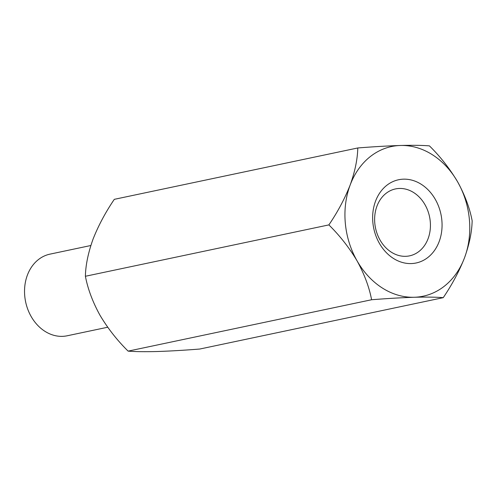 <?xml version="1.0" encoding="UTF-8"?>
<svg xmlns="http://www.w3.org/2000/svg" width="497" height="497" viewBox="0 0 497 497"><rect width="100%" height="100%" fill="white"/><g stroke="black" fill="none" stroke-linecap="round" stroke-linejoin="round"><path stroke-width="0.75" d="M443.237 297.666C436.316 297.088 426.656 296.951 414.262 297.262A76.482 61.721 -101.9 0 0 464.533 257.757A76.482 61.721 -101.9 0 0 457.625 181.859C449.748 168.62 440.348 156.623 429.427 145.876C422.5 145.298 412.845 145.167 400.445 145.478A76.482 61.721 -101.9 0 1 457.625 181.859C464.869 195.06 469.708 208.019 472.15 220.73C471.926 231.801 469.385 244.145 464.533 257.757C459.197 271.319 452.096 284.626 443.237 297.666L199.757 349.037C184.269 350.267 170.049 351.093 157.102 351.522C144.726 351.833 135.066 351.696 128.12 351.124C117.199 340.377 107.799 328.38 99.922 315.141C92.678 301.94 87.839 288.981 85.397 276.27C85.621 265.199 88.162 252.855 93.014 239.243C98.35 225.681 105.451 212.374 114.304 199.334L357.79 147.963C357.529 159.189 354.988 171.533 350.174 184.99A76.482 61.721 -101.9 0 1 400.445 145.478C387.523 145.907 373.303 146.733 357.79 147.963M371.607 299.747C369.228 287.198 364.388 274.245 357.082 260.882A76.482 61.721 -101.9 0 0 414.262 297.262C401.34 297.691 387.12 298.517 371.607 299.747L128.12 351.124M328.877 224.899C337.656 212.02 344.75 198.719 350.174 184.99A76.482 61.721 -101.9 0 0 357.082 260.882C349.316 247.792 339.917 235.795 328.877 224.899L85.397 276.27M90.839 245.512L49.967 254.141A41.717 33.666 78.1 0 0 25.639 301.909A41.717 33.666 78.1 0 0 67.194 335.779L107.7 327.231M372.849 222.376A42.537 34.33 -101.9 0 1 421.276 184.312A42.537 34.33 -101.9 0 1 427.929 257.421A42.537 34.33 -101.9 0 1 372.849 222.376M430.265 221.581A34.194 27.596 78.1 0 0 399.445 188.456A34.194 27.596 78.1 0 0 395.469 188.928A34.194 27.596 78.1 0 0 374.794 223.196A34.194 27.596 78.1 0 0 409.59 255.849A34.194 27.596 78.1 0 0 430.265 221.581"/></g></svg>
